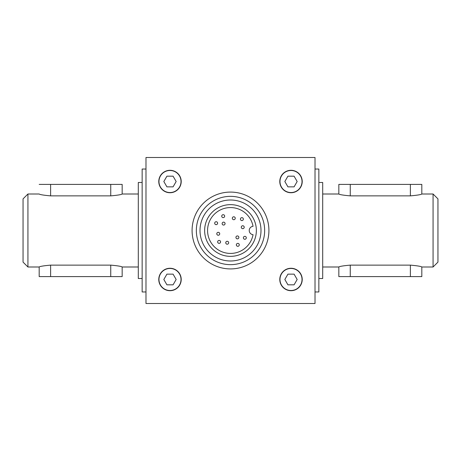 <?xml version="1.0" encoding="UTF-8"?>
<svg xmlns="http://www.w3.org/2000/svg" width="461" height="461" viewBox="0 0 461 461"><rect width="100%" height="100%" fill="white"/><g stroke="black" fill="none" stroke-linecap="round" stroke-linejoin="round"><path stroke-width="0.69" d="M256.356 230.5A25.856 25.856 0 0 1 217.569 252.893A25.856 25.856 0 0 1 217.569 208.107A25.856 25.856 0 0 1 256.356 230.5M245.298 239.201A1.464 1.464 0 0 1 243.414 237.507A1.464 1.464 0 0 1 245.822 236.724A1.464 1.464 0 0 1 245.298 239.201M237.357 246.237A1.464 1.464 0 0 1 236.827 243.76A1.464 1.464 0 0 1 239.242 244.543A1.464 1.464 0 0 1 237.357 246.237M217.65 241.887A1.464 1.464 0 0 1 219.845 240.619A1.464 1.464 0 0 1 219.845 243.154A1.464 1.464 0 0 1 217.65 241.887M215.702 221.799A1.464 1.464 0 0 1 217.586 223.493A1.464 1.464 0 0 1 215.178 224.276A1.464 1.464 0 0 1 215.702 221.799M223.643 214.763A1.464 1.464 0 0 1 224.173 217.24A1.464 1.464 0 0 1 221.758 216.457A1.464 1.464 0 0 1 223.643 214.763M243.35 219.113A1.464 1.464 0 0 1 241.155 220.381A1.464 1.464 0 0 1 241.155 217.846A1.464 1.464 0 0 1 243.35 219.113M226.484 244.019A1.464 1.464 0 0 1 226.484 241.483A1.464 1.464 0 0 1 228.679 242.751A1.464 1.464 0 0 1 226.484 244.019M216.785 233.785A1.464 1.464 0 0 1 218.981 232.517A1.464 1.464 0 0 1 218.981 235.052A1.464 1.464 0 0 1 216.785 233.785M234.516 216.981A1.464 1.464 0 0 1 234.516 219.517A1.464 1.464 0 0 1 232.321 218.249A1.464 1.464 0 0 1 234.516 216.981M244.215 227.215A1.464 1.464 0 0 1 242.019 228.483A1.464 1.464 0 0 1 242.019 225.948A1.464 1.464 0 0 1 244.215 227.215M222.139 223.602A1.464 1.464 0 0 1 224.334 222.335A1.464 1.464 0 0 1 224.334 224.87A1.464 1.464 0 0 1 222.139 223.602M238.861 237.398A1.464 1.464 0 0 1 236.666 238.665A1.464 1.464 0 0 1 236.666 236.13A1.464 1.464 0 0 1 238.861 237.398M260.995 230.5A30.495 30.495 0 0 1 215.252 256.91A30.495 30.495 0 0 1 215.252 204.09A30.495 30.495 0 0 1 260.995 230.5M264.654 230.5A34.154 34.154 0 0 1 213.426 260.079A34.154 34.154 0 0 1 213.426 200.921A34.154 34.154 0 0 1 264.654 230.5M268.919 230.5A38.419 38.419 0 0 1 211.294 263.773A38.419 38.419 0 0 1 211.294 197.227A38.419 38.419 0 0 1 268.919 230.5M181.017 181.519A11.024 11.024 0 0 1 164.479 191.067A11.024 11.024 0 0 1 164.479 171.97A11.024 11.024 0 0 1 181.017 181.519M302.03 279.481A11.024 11.024 0 0 1 285.492 289.03A11.024 11.024 0 0 1 285.492 269.933A11.024 11.024 0 0 1 302.03 279.481M181.213 279.481A11.22 11.22 0 0 1 164.381 289.197A11.22 11.22 0 0 1 164.381 269.766A11.22 11.22 0 0 1 181.213 279.481M302.226 279.481A11.22 11.22 0 0 1 285.394 289.197A11.22 11.22 0 0 1 285.394 269.766A11.22 11.22 0 0 1 302.226 279.481M181.213 181.519A11.22 11.22 0 0 1 164.381 191.234A11.22 11.22 0 0 1 164.381 171.803A11.22 11.22 0 0 1 181.213 181.519M302.226 181.519A11.22 11.22 0 0 1 285.394 191.234A11.22 11.22 0 0 1 285.394 171.803A11.22 11.22 0 0 1 302.226 181.519M23.05 198.881L23.05 262.119L27.931 266.994L27.931 194.006L23.05 198.881M138.3 194.006L122.165 194.006C121.491 194.623 117.676 195.245 110.738 195.873L50.612 195.873C43.674 195.245 39.859 194.623 39.185 194.006L27.931 194.006M122.165 184.4L122.165 194.006L122.165 184.4L39.185 184.4M138.3 266.994L122.165 266.994L122.165 276.6L122.165 267C121.491 266.377 117.676 265.755 110.738 265.127L50.612 265.127C43.674 265.755 39.859 266.377 39.185 266.994L27.931 266.994M437.95 262.119L437.95 198.881L433.069 194.006L433.069 266.994L437.95 262.119M322.7 194.006L338.835 194.006L338.835 184.4L421.815 184.4L421.815 194.006L433.069 194.006M421.815 184.4L421.815 194.006C421.141 194.623 417.326 195.245 410.388 195.873L350.262 195.873C343.324 195.245 339.509 194.623 338.835 194.006L338.835 184.4M322.7 266.994L338.835 266.994C339.509 266.377 343.324 265.755 350.262 265.127L410.388 265.127C417.326 265.755 421.141 266.377 421.815 266.994L421.815 276.6L421.815 267L433.069 266.994M318.856 182.481L322.7 182.481L322.7 278.519L318.856 278.519M142.144 182.481L138.3 182.481L138.3 278.519L142.144 278.519M315.019 169.031L318.856 169.031L318.856 291.969L315.019 291.969M145.981 169.031L142.144 169.031L142.144 291.969L145.981 291.969M302.03 181.519A11.024 11.024 0 0 1 285.492 191.067A11.024 11.024 0 0 1 285.492 171.97A11.024 11.024 0 0 1 302.03 181.519M181.017 279.481A11.024 11.024 0 0 1 164.479 289.03A11.024 11.024 0 0 1 164.479 269.933A11.024 11.024 0 0 1 181.017 279.481M176.154 279.481L173.077 284.817L166.911 284.817L163.828 279.481L166.911 274.145L173.077 274.145L176.154 279.481M297.166 181.519L294.089 186.855L287.923 186.855L284.84 181.519L287.923 176.183L294.089 176.183L297.166 181.519M145.981 157.506L145.981 303.494L315.019 303.494L315.019 157.506L145.981 157.506M338.835 276.6L338.835 266.994L338.835 276.6L421.815 276.6M39.185 276.6L39.185 266.994L39.185 276.6L122.165 276.6M297.166 279.481L294.089 284.817L287.923 284.817L284.84 279.481L287.923 274.145L294.089 274.145L297.166 279.481M176.154 181.519L173.077 186.855L166.911 186.855L163.828 181.519L166.911 176.183L173.077 176.183L176.154 181.519M253.049 226.322A22.929 22.929 0 0 0 217.846 211.38A22.929 22.929 0 0 0 217.846 249.62A22.929 22.929 0 0 0 253.049 234.678A4.195 4.195 0 0 1 253.049 226.322M350.262 195.873L350.262 184.4M410.388 195.873L410.388 184.4M350.262 265.127L350.262 276.6M410.388 265.127L410.388 276.6M50.612 184.4L50.612 195.873M110.738 184.4L110.738 195.873M50.612 276.6L50.612 265.127M110.738 276.6L110.738 265.127"/></g></svg>

